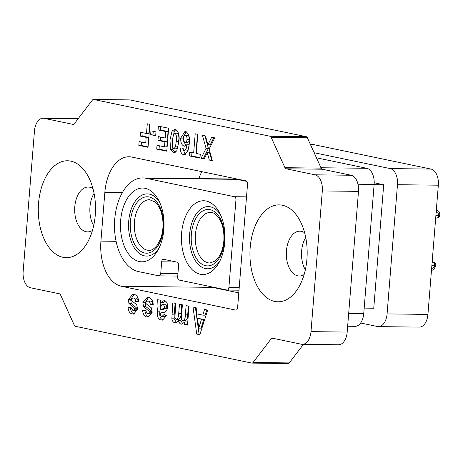 <?xml version="1.0" encoding="UTF-8"?>
<svg xmlns="http://www.w3.org/2000/svg" width="463" height="463" viewBox="0 0 463 463"><rect width="100%" height="100%" fill="white"/><g stroke="black" fill="none" stroke-linecap="round" stroke-linejoin="round"><path stroke-width="0.69" d="M224.798 242.137A36.884 21.784 90.7 0 1 218.849 262.961A36.884 21.784 90.7 0 1 187.671 263.841A36.884 21.784 90.7 0 1 188.308 211.064A36.884 21.784 90.7 0 1 219.456 212.696A36.884 21.784 90.7 0 1 224.798 242.137M220.515 214.838A31.102 18.37 -89.3 0 0 208.252 206.591A31.102 18.37 -89.3 0 0 189.68 233.896A31.102 18.37 -89.3 0 0 207.505 268.789A31.102 18.37 -89.3 0 0 219.96 260.848A31.102 18.37 90.7 0 1 207.505 268.789A31.102 18.37 90.7 0 1 189.68 233.896A31.102 18.37 90.7 0 1 208.252 206.591A31.102 18.37 90.7 0 1 220.515 214.838M163.844 229.428A36.884 21.784 90.7 0 1 157.895 250.251A36.884 21.784 90.7 0 1 126.717 251.137A36.884 21.784 90.7 0 1 127.354 198.355A36.884 21.784 90.7 0 1 158.502 199.987A36.884 21.784 90.7 0 1 163.844 229.428M159.561 202.128A31.102 18.37 -89.3 0 0 147.298 193.887A31.102 18.37 -89.3 0 0 128.72 221.192A31.102 18.37 -89.3 0 0 146.551 256.085A31.102 18.37 -89.3 0 0 159.006 248.139A31.102 18.37 90.7 0 1 146.551 256.085A31.102 18.37 90.7 0 1 128.558 224.763A31.102 18.37 90.7 0 1 147.298 193.887A31.102 18.37 90.7 0 1 159.561 202.128M306.917 259.251A48.459 28.619 90.7 0 1 299.104 286.614A48.459 28.619 90.7 0 1 258.146 287.766A48.459 28.619 90.7 0 1 258.979 218.432A48.459 28.619 90.7 0 1 299.902 220.573A48.459 28.619 90.7 0 1 306.917 259.251M304.631 232.767A22.421 13.242 -89.3 0 0 299.839 231.176A22.421 13.242 -89.3 0 0 286.325 253.435A22.421 13.242 -89.3 0 0 299.295 276.017A22.421 13.242 -89.3 0 0 304.127 274.542M95.268 215.133A48.459 28.619 90.7 0 1 87.455 242.49A48.459 28.619 90.7 0 1 46.497 243.648A48.459 28.619 90.7 0 1 47.33 174.314A48.459 28.619 90.7 0 1 88.248 176.455A48.459 28.619 90.7 0 1 95.268 215.133M92.982 188.649A22.421 13.242 -89.3 0 0 88.19 187.058A22.421 13.242 -89.3 0 0 74.676 209.317A22.421 13.242 -89.3 0 0 87.646 231.894A22.421 13.242 -89.3 0 0 92.478 230.418M94.087 193.418A22.421 13.242 -89.3 0 0 93.7 225.678M305.736 237.536A22.421 13.242 -89.3 0 0 305.349 269.796M23.15 271.625A14.463 8.542 -89.3 0 0 30.46 287.749L59.391 293.779A2.894 1.707 90.7 0 1 60.52 294.867L74.288 325.223A2.894 1.707 -89.3 0 0 75.417 326.317L251.797 363.085A2.894 1.707 -89.3 0 0 251.994 363.102A2.894 1.707 -89.3 0 0 253.064 362.488L271.179 338.783A2.894 1.707 90.7 0 1 272.25 338.169A2.894 1.707 90.7 0 1 272.441 338.193L301.372 344.223A14.463 8.542 -89.3 0 0 302.356 344.327A14.463 8.542 -89.3 0 0 310.997 331.63L322.312 190.935A14.463 8.542 -89.3 0 0 315.002 174.817L286.076 168.787A2.894 1.707 90.7 0 1 284.942 167.693L271.179 137.337A2.894 1.707 -89.3 0 0 270.051 136.249L93.665 99.481A2.894 1.707 -89.3 0 0 93.468 99.458A2.894 1.707 -89.3 0 0 92.403 100.072L74.288 123.783A2.894 1.707 90.7 0 1 73.218 124.397A2.894 1.707 90.7 0 1 73.021 124.373L44.089 118.343A14.463 8.542 -89.3 0 0 43.111 118.233A14.463 8.542 -89.3 0 0 34.47 130.931L23.15 271.625M176.038 319.331C177.856 318.804 178.753 316.802 178.724 313.329L179.459 304.208L182.387 304.822L181.554 315.228C181.01 317.902 181.374 319.73 182.648 320.709C184.488 320.28 185.391 318.318 185.356 314.823L186.103 305.597L189.031 306.205L187.515 325.09L184.581 324.482L184.783 321.947L181.751 324.175L181.253 324.123C179.928 323.863 179.002 322.699 178.486 320.633L175.413 322.85L174.887 322.798C173.353 322.543 172.34 321.206 171.837 318.799L172.815 302.825L175.749 303.439L174.881 318L176.038 319.331L178.625 319.383L176.484 319.337M182.648 320.709L185.275 320.761M148.426 297.402C151.106 297.79 152.721 300.146 153.253 304.475L150.272 304.527C150.116 302.42 149.399 301.257 148.125 301.048L146.349 301.384L145.857 302.611L145.995 303.578L151.251 307.756L152.234 312.236L148.212 317.132L147.107 317.005C144.606 316.79 143.113 314.684 142.627 310.679L145.608 310.627L147.321 313.347L148.872 313.121L149.26 312.189L149.045 311.246L143.478 306.465L142.876 302.605L147.298 297.275L148.426 297.402M211.695 137.222L214.739 137.858L209.12 149.057L212.372 160.719L209.328 160.082L207.274 152.726L204.125 159L201.081 158.363L206.076 148.42L202.412 135.289L205.456 135.919L207.916 144.751L211.695 137.222M184.17 150.95C185.825 150.145 186.687 148.073 186.757 144.74L184.152 146.152C181.664 145.15 180.524 142.465 180.732 138.084L184.98 131.411L185.594 131.48C188.892 133.471 190.114 137.615 189.269 143.912L187.92 151.187L184.129 154.775L183.527 154.706C181.392 153.971 180.315 151.714 180.292 147.934L182.937 147.998L184.17 150.95L186.699 150.996L184.529 150.95M184.587 146.198L184.957 146.163M158.387 126.11L168.636 128.245L166.784 151.216L156.714 149.115L157.021 145.289L164.487 146.846L164.892 141.84L157.947 140.393L158.253 136.562L165.198 138.009L165.719 131.533L158.08 129.941L158.387 126.11M147.275 123.795L149.879 124.339L148.027 147.309L138.825 145.388L139.131 141.562L145.735 142.934L146.181 137.337L140.451 136.145L140.758 132.32L146.493 133.512L147.275 123.795M150.944 130.844L155.979 131.897L155.672 135.723L150.637 134.675L150.944 130.844M176.744 150.921L174.065 152.68L173.469 152.611L170.563 149.601L169.979 140.046L172.068 131.035L174.748 129.275L175.344 129.345C178.62 131.394 179.783 135.59 178.834 141.938L176.744 150.921M195.201 133.784L197.811 134.328L196.266 153.467L200.265 154.301L199.952 158.132L189.361 155.921L189.668 152.096L193.661 152.929L195.201 133.784M133.888 294.375C136.573 294.763 138.182 297.119 138.721 301.448L135.734 301.5C135.578 299.387 134.866 298.23 133.593 298.016L131.816 298.351L131.457 300.545L136.712 304.729L137.696 309.209L133.674 314.105L132.568 313.972C130.068 313.758 128.575 311.651 128.089 307.652L131.075 307.6L132.788 310.314L134.339 310.088L134.721 309.162L134.507 308.213L128.94 303.433L128.344 299.578L132.759 294.242L133.888 294.375M162.038 316.414L164.052 314.475L166.541 315.668L162.582 320.124L161.454 319.997C158.346 319.62 157.032 316.895 157.513 311.813L157.981 306.014L157.692 299.677L160.626 300.284L160.829 302.576L163.867 300.684L164.429 300.742C166.634 301.297 167.699 303.439 167.618 307.16C167.039 310.777 165.575 312.513 163.242 312.369L160.395 313.04L160.354 313.509C160.291 315.396 160.852 316.362 162.038 316.414M196.729 334.083L193.019 307.038L196.127 307.687L196.931 313.914L202.777 315.135L204.542 309.44L207.667 310.094L199.831 334.732L196.729 334.083L199.061 334.112L195.415 307.536M104.852 192.319L100.922 241.13A40.501 23.92 -89.3 0 0 121.393 286.267L235.684 310.094A2.894 1.707 -89.3 0 0 235.881 310.112A2.894 1.707 -89.3 0 0 237.612 307.577L247.543 184.106A2.894 1.707 -89.3 0 0 246.079 180.883L131.793 157.061A40.501 23.92 -89.3 0 0 129.044 156.76A40.501 23.92 -89.3 0 0 104.852 192.319L122.388 192.527M209.299 286.348A40.501 23.92 -89.3 0 0 212.436 287.367L238.792 292.859M201.822 171.657A40.501 23.92 -89.3 0 0 198.87 178.596M246.872 181.415L237.05 179.366A47.012 27.768 -89.3 0 0 233.861 179.019L142.824 177.919A47.012 27.768 90.7 0 1 146.007 178.272L234.481 196.711A2.894 1.707 90.7 0 1 235.939 199.935L228.896 287.511A2.894 1.707 90.7 0 1 227.165 290.052A2.894 1.707 90.7 0 1 226.968 290.029L179.135 280.057A2.894 1.707 90.7 0 1 177.676 276.833L178.596 265.351A2.894 1.707 -89.3 0 0 177.138 262.127L163.589 259.303A2.894 1.707 -89.3 0 0 163.393 259.28A2.894 1.707 -89.3 0 0 161.668 261.821L160.742 273.303A2.894 1.707 90.7 0 1 159.017 275.844A2.894 1.707 90.7 0 1 158.821 275.821L138.501 271.59A47.012 27.768 90.7 0 1 114.569 221.887A47.012 27.768 90.7 0 1 142.824 177.919M316.443 157.802L366.818 168.3A14.463 8.542 90.7 0 1 374.127 184.424L363.733 313.63A14.463 8.542 90.7 0 1 355.092 326.334L347.644 326.241M302.356 344.327L338.54 344.767A14.463 8.542 -89.3 0 0 347.181 332.069L358.495 191.375A14.463 8.542 -89.3 0 0 351.185 175.251L322.26 169.221A2.894 1.707 90.7 0 1 321.125 168.133L307.363 137.777A2.894 1.707 -89.3 0 0 306.234 136.683L129.848 99.915A2.894 1.707 -89.3 0 0 129.652 99.898A2.894 1.707 -89.3 0 0 129.455 99.915M287.98 363.519A2.894 1.707 -89.3 0 0 288.177 363.542A2.894 1.707 -89.3 0 0 289.248 362.928L303.444 344.345M374.202 182.775L383.694 184.754L374.11 184.639M383.694 184.754L373.763 308.219L364.178 308.103M314.145 152.738L390.164 168.584A14.463 8.542 90.7 0 1 397.474 184.702L387.08 313.914A14.463 8.542 90.7 0 1 378.439 326.612A14.463 8.542 90.7 0 1 377.455 326.508L360.636 323M310.401 144.479L311.304 144.491A54.97 32.462 90.7 0 1 315.031 144.896L431.012 169.076A14.463 8.542 90.7 0 1 438.328 185.194L427.928 314.406A14.463 8.542 90.7 0 1 419.287 327.104L378.439 326.612M206.747 309.897L205.115 315.164L202.777 315.135M199.97 334.303L199.061 334.112M198.772 328.111L201.104 328.14L203.847 319.279L197.516 318.417L198.772 328.111L201.515 319.25L197.516 318.417M203.847 319.279L201.515 319.25M187.55 324.638L184.581 324.482M186.919 324.511L187.121 321.976L184.783 321.947M182.191 324.135L181.253 324.123M182.873 323.903L180.825 320.662L178.486 320.633M175.859 322.809L174.887 322.798M176.496 322.589L174.175 318.828L171.837 318.799M174.175 318.828L174.186 314.869L171.848 314.84M174.186 314.869L175.112 303.306M178.371 319.36C180.188 318.828 181.085 316.831 181.062 313.353L181.756 304.689M184.98 320.737C186.821 320.309 187.723 318.347 187.694 314.846L188.4 306.072M162.403 316.455L164.735 316.484L166.055 315.43M163.468 320.02L161.454 319.997M163.786 320.026C160.684 319.649 159.37 316.923 159.845 311.842L160.314 306.043L160.03 299.7M165.088 300.944L163.161 302.605L160.829 302.576M165.656 304.243L163.034 304.191L161.836 304.758L161.055 306.182L160.684 309.394L163.983 308.514L164.654 306.969L163.323 304.214L165.656 304.243L166.993 306.998L164.654 306.969M160.684 309.394L163.022 309.423L166.321 308.543L166.993 306.998M166.321 308.543L163.983 308.514M152.605 304.556C152.449 302.443 151.737 301.286 150.463 301.077L148.125 301.048M150.463 301.077L147.541 300.979M149.184 317.028L147.107 317.005M149.439 317.033C146.939 316.819 145.446 314.707 144.96 310.708L142.627 310.679M144.96 310.708L145.613 310.696M147.911 313.416L151.21 313.15L148.872 313.121M151.21 313.15L151.592 312.218L149.26 312.189M151.592 312.218L151.378 311.275L149.045 311.246M151.378 311.275L145.81 306.494L143.478 306.465M145.81 306.494L145.214 302.634L142.876 302.605M145.214 302.634L148.542 297.431M138.072 301.523C137.916 299.416 137.198 298.253 135.925 298.045L133.593 298.016M135.925 298.045L133.008 297.946M134.652 314.001L132.568 313.972M134.901 314.001C132.401 313.787 130.907 311.68 130.427 307.681L128.089 307.652M130.427 307.681L131.081 307.669M133.373 310.389L135.711 310.418L136.672 310.117L134.339 310.088M136.672 310.117L137.06 309.186L134.721 309.162M137.06 309.186L136.845 308.242L134.507 308.213M136.845 308.242L131.278 303.462L128.94 303.433M131.278 303.462L130.676 299.607L128.344 299.578M130.676 299.607L134.01 294.404M212.233 160.233L209.328 160.082M211.66 160.111L209.612 152.755L207.274 152.726M204.333 158.583L201.081 158.363M203.419 158.392L208.408 148.449L206.076 148.42M208.408 148.449L204.883 135.804M213.819 137.667L210.254 144.774L207.916 144.751M199.993 157.68L191.694 155.95L189.361 155.921M191.694 155.95L191.966 152.576M197.504 134.264L195.999 152.958L193.661 152.929M184.685 154.723L183.527 154.706M185.264 154.544L182.625 147.986M186.502 150.979C188.157 150.168 189.02 148.102 189.089 144.769L186.757 144.74M185.669 145.874L183.064 138.113L180.732 138.084M183.064 138.113L186.184 131.666M187.671 135.352L185.339 135.323C184.141 135.3 183.481 136.325 183.354 138.402C183.151 140.584 183.666 141.921 184.899 142.419L187.231 142.442C188.429 142.517 189.124 141.539 189.309 139.519C189.465 137.297 188.921 135.908 187.671 135.352L187.202 135.346M184.899 142.419C186.097 142.488 186.786 141.51 186.977 139.49C187.133 137.268 186.583 135.879 185.339 135.323L187.405 135.323M189.309 139.519L186.977 139.49M174.632 152.622L173.469 152.611M175.176 152.443L172.896 149.63L170.563 149.601M172.896 149.63L172.311 140.075L169.979 140.046M172.311 140.075L174.401 131.064L172.068 131.035M174.401 131.064L175.963 129.542M177.37 133.199L175.037 133.176L173.318 135.109L172.583 140.59C171.883 144.207 172.282 146.939 173.781 148.779L176.328 148.831L177.827 146.875L178.568 141.377C179.262 137.76 178.863 135.034 177.37 133.199L176.988 133.199M178.568 141.377L176.229 141.348C176.93 137.731 176.53 135.011 175.037 133.176L177.155 133.182M177.827 146.875L175.494 146.846L176.229 141.348M173.781 148.779L175.494 146.846M166.819 150.764L159.046 149.144L156.714 149.115M159.046 149.144L159.318 145.77M164.892 141.84L167.224 141.869L166.825 146.875L164.487 146.846M167.224 141.869L160.279 140.416L157.947 140.393M160.279 140.416L160.551 137.042M165.719 131.533L168.057 131.561L167.531 138.038L165.198 138.009M168.057 131.561L160.412 129.964L158.08 129.941M160.412 129.964L160.684 126.59M155.707 135.271L150.637 134.675M152.969 134.704L153.241 131.324M148.067 146.858L141.163 145.417L138.825 145.388M141.163 145.417L141.429 142.037M146.181 137.337L148.519 137.366L148.067 142.963L145.735 142.934M148.519 137.366L142.789 136.174L140.451 136.145M142.789 136.174L143.055 132.794M149.572 124.275L148.826 133.541L146.493 133.512M431.643 268.262L432.077 268.268C433.513 268.112 434.369 267.157 434.641 265.409L435.828 265.299A2.894 2.894 0 0 0 434.045 262.376L432.199 261.317M432.129 262.232L433.374 262.243A2.894 2.274 -67.7 0 1 434.045 262.376M435.891 215.457L439.85 215.37L439.694 213.385L438.82 211.435L436.36 209.583M236.078 310.1L235.684 310.094M212.436 287.367L121.393 286.267M116.097 241.31L100.922 241.13M78.125 118.754L44.089 118.343M73.414 124.379L73.021 124.373M129.848 99.915L93.665 99.481M306.234 136.683L270.051 136.249M307.363 137.777L271.179 137.337M321.125 168.133L284.942 167.693M322.26 169.221L286.076 168.787M351.185 175.251L315.002 174.817M358.495 191.375L322.312 190.935M347.181 332.069L310.997 331.63M275.531 338.835L271.179 338.783M289.248 362.928L253.064 362.488M366.818 168.3L320.957 167.751M374.127 184.424L358.003 184.228M363.733 313.63L348.674 313.451M315.031 144.896L310.569 144.844M431.012 169.076L390.164 168.584M438.328 185.194L397.474 184.702M427.928 314.406L387.08 313.914M234.481 196.711L246.519 196.856M235.939 199.935L246.258 200.062M146.007 178.272L237.05 179.366M160.742 273.303L177.942 273.511M161.668 261.821L176.53 262M228.896 287.511L239.215 287.633M181.062 313.353L178.724 313.329M187.694 314.846L185.356 314.823M159.845 311.842L157.513 311.813M160.314 306.043L157.981 306.014M195.398 234.631A25.315 14.949 -89.3 0 0 209.907 263.03L215.312 260.976L218.316 257.758C221.326 253.562 223.166 247.954 223.837 240.928C224.358 231.442 222.68 223.756 218.796 217.882C215.862 214.039 213.107 212.216 210.52 212.407A25.315 14.949 -89.3 0 0 195.398 234.631M224.387 241.13A28.208 16.662 90.7 0 1 197.672 260.218A28.208 16.662 90.7 0 1 201.573 211.724A28.208 16.662 90.7 0 1 224.387 241.13M431.875 265.374L434.641 265.409A2.894 1.707 90.7 0 0 433.374 262.243A22.421 13.242 90.7 0 1 432.176 261.647M436.285 210.578A2.894 1.707 90.7 0 1 436.557 212.575C437.963 212.766 438.664 213.738 438.658 215.492A2.894 1.707 90.7 0 1 436.933 218.032L435.683 218.015L436.933 218.032A2.894 2.894 0 0 0 439.85 215.37M435.677 218.114A22.421 13.242 90.7 0 1 436.91 218.032M436.557 212.575L436.123 212.569M431.493 270.085A2.894 1.707 -89.3 0 0 432.077 268.268M149.561 199.703A25.315 14.949 -89.3 0 0 134.444 221.927A25.315 14.949 -89.3 0 0 148.953 250.327C151.523 250.581 154.312 248.839 157.322 245.106L160.603 238.827C162.959 232.287 163.589 225.267 162.49 217.766C161.61 212.592 160.059 208.396 157.842 205.173L154.914 201.891L149.561 199.703M130.416 221.546A28.208 16.662 90.7 0 1 157.131 202.458A28.208 16.662 90.7 0 1 153.23 250.952A28.208 16.662 90.7 0 1 130.416 221.546M78.201 118.655L43.111 118.233M129.652 99.898L93.468 99.458M288.177 363.542L251.994 363.102M159.017 275.844L177.734 276.07M227.165 290.052L239.006 290.191M431.447 270.693L434.219 269.061L435.833 265.287M435.671 218.148L436.916 218.032"/></g></svg>
